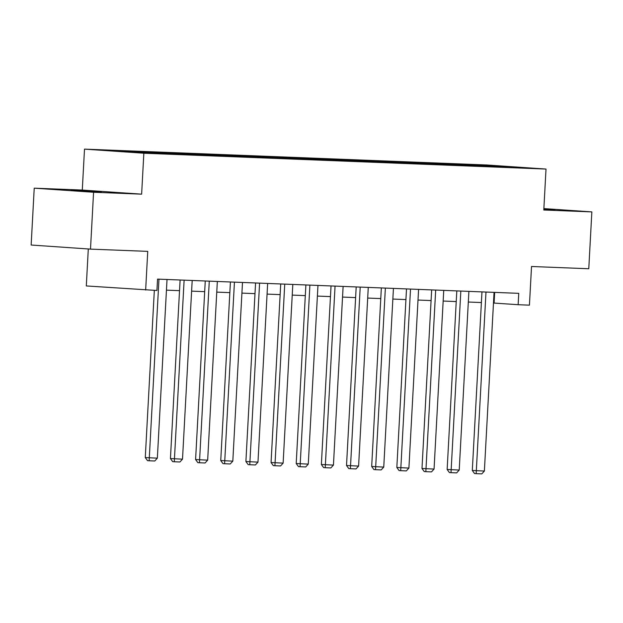 <?xml version="1.0" encoding="UTF-8"?>
<svg xmlns="http://www.w3.org/2000/svg" width="623" height="623" viewBox="0 0 623 623"><rect width="100%" height="100%" fill="white"/><g stroke="black" fill="none" stroke-linecap="round" stroke-linejoin="round"><path stroke-width="0.93" d="M101.409 192.063L71.154 190.241L101.409 192.063M543.824 209.468L554.922 209.826L543.856 208.978M88.302 248.966L86.301 285.941L156.934 290.482L157.549 279.112L518.757 293.34L518.141 304.709L529.433 305.161L531.528 266.496L588.774 268.754L591.85 211.898L543.871 208.588M34.226 188.169L31.15 245.026L90.499 249.122L93.575 192.266L141.631 194.158L143.851 153.227L84.502 149.123L82.283 190.062L34.226 188.169L93.575 192.266M143.851 153.227L546.013 169.067L486.664 164.97L84.502 149.123M498.828 165.967L107.304 150.54L164.955 153.71L501.647 166.98L523.211 167.649L498.828 165.967L498.789 166.691M144.396 152.004L144.855 152.744M159.87 152.612L160.36 153.39M169.549 152.993L170.009 153.733M185.031 153.608L185.514 154.387M194.703 153.99L195.163 154.73M210.185 154.597L210.667 155.376M219.857 154.979L220.316 155.719M235.338 155.586L235.821 156.365M245.018 155.968L245.478 156.708M260.492 156.575L260.982 157.354M270.172 156.957L270.631 157.697M285.653 157.572L286.136 158.351M295.325 157.954L295.785 158.694M310.807 158.561L311.29 159.34M320.479 158.943L320.938 159.683M335.961 159.55L336.443 160.329M345.64 159.932L346.1 160.672M361.114 160.539L361.605 161.326M370.794 160.921L371.253 161.668M386.276 161.536L386.758 162.315M395.948 161.918L396.407 162.658M411.429 162.525L411.912 163.304M421.101 162.907L421.561 163.647M436.583 163.514L437.066 164.293M446.263 163.896L446.722 164.636M461.736 164.503L462.227 165.29M471.416 164.885L471.876 165.632M145.65 290.038L147.744 251.373L90.499 249.122M546.013 169.067L543.793 210.006L591.85 211.898M493.471 303.027L518.141 304.709M166.45 290.147L179.525 290.661M191.604 291.136L204.687 291.65M216.765 292.125L229.84 292.639M241.919 293.114L254.994 293.635M267.072 294.111L280.148 294.624M292.226 295.1L305.309 295.614M317.387 296.089L330.463 296.603M342.541 297.078L355.616 297.599M367.695 298.074L380.77 298.588M392.848 299.063L405.931 299.577M418.01 300.052L431.085 300.566M443.163 301.049L456.238 301.563M468.317 302.038L481.392 302.552M134.716 151.623L135.175 152.362M494.662 292.389L494.086 303.051M465.56 164.488L465.506 165.516M440.406 163.491L440.352 164.519M415.253 162.502L415.191 163.53M390.091 161.513L390.037 162.541M364.938 160.516L364.883 161.552M339.784 159.527L339.73 160.555M314.631 158.538L314.568 159.566M289.469 157.549L289.415 158.577M264.316 156.552L264.261 157.588M239.162 155.563L239.107 156.591M214.008 154.574L213.946 155.602M188.847 153.585L188.792 154.613M163.693 152.588L163.639 153.616M138.54 151.599L138.493 152.495M141.631 194.158L82.283 190.062M494.055 292.366L484.375 471.05L472.304 470.451L474.555 473.542L476.159 473.651L485.987 292.055M481.968 291.891L472.304 470.451M484.375 471.05L481.805 473.877L476.159 473.651M468.893 291.377L459.221 470.054L447.143 469.462L449.401 472.553L451.005 472.662L460.833 291.058M456.815 290.902L447.143 469.462M459.221 470.054L456.643 472.88L451.005 472.662M443.74 290.388L434.06 469.064L421.989 468.473L424.24 471.556L425.844 471.673L435.679 290.069M431.661 289.913L421.989 468.473M434.06 469.064L431.49 471.891L425.844 471.673M418.586 289.399L408.906 468.075L396.835 467.484L399.086 470.567L400.69 470.677L410.518 289.08M406.508 288.916L396.835 467.484M408.906 468.075L406.336 470.902L400.69 470.677M393.432 288.402L383.752 467.086L371.682 466.487L373.932 469.578L375.537 469.687L385.364 288.083M381.346 287.927L371.682 466.487M383.752 467.086L381.183 469.913L375.537 469.687M368.271 287.413L358.599 466.09L346.52 465.498L348.779 468.589L350.383 468.698L360.211 287.094M356.192 286.938L346.52 465.498M358.599 466.09L356.021 468.917L350.383 468.698M343.117 286.424L333.437 465.101L321.367 464.509L323.617 467.593L325.222 467.702L335.057 286.105M331.039 285.949L321.367 464.509M333.437 465.101L330.868 467.928L325.222 467.702M317.964 285.427L308.284 464.112L296.213 463.52L298.464 466.604L300.068 466.713L309.896 285.116M305.885 284.952L296.213 463.52M308.284 464.112L305.714 466.939L300.068 466.713M292.81 284.438L283.13 463.123L271.06 462.523L273.31 465.615L274.914 465.724L284.742 284.119M280.724 283.963L271.06 462.523M283.13 463.123L280.56 465.942L274.914 465.724M267.649 283.449L257.977 462.126L245.898 461.534L248.156 464.618L249.761 464.735L259.589 283.13M255.57 282.974L245.898 461.534M257.977 462.126L255.399 464.953L249.761 464.735M242.495 282.46L232.815 461.137L220.744 460.545L222.995 463.629L224.599 463.738L234.435 282.141M230.417 281.985L220.744 460.545M232.815 461.137L230.245 463.964L224.599 463.738M217.341 281.464L207.661 460.148L195.591 459.548L197.841 462.64L199.446 462.749L209.281 281.152M205.263 280.989L195.591 459.548M207.661 460.148L205.092 462.975L199.446 462.749M192.188 280.475L182.508 459.159L170.437 458.559L172.688 461.651L174.292 461.76L184.12 280.155M180.109 280L170.437 458.559M182.508 459.159L179.938 461.978L174.292 461.76M167.026 279.486L157.354 458.162L145.276 457.57L147.534 460.654L149.138 460.771L158.966 279.166M154.333 290.38L145.276 457.57M157.354 458.162L154.777 460.989L149.138 460.771"/></g></svg>
